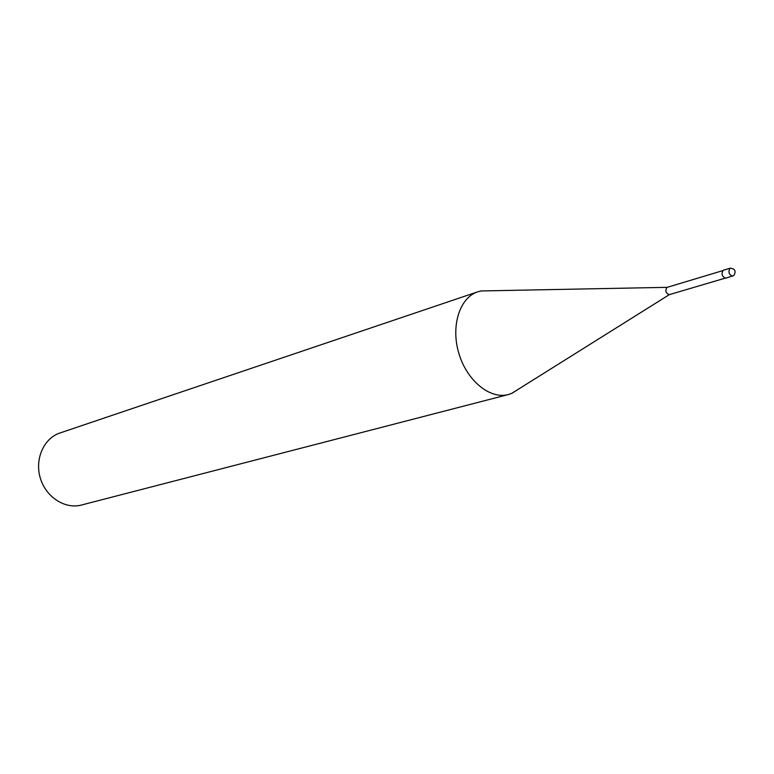 <?xml version="1.0" encoding="UTF-8"?>
<svg xmlns="http://www.w3.org/2000/svg" width="774" height="774" viewBox="0 0 774 774"><rect width="100%" height="100%" fill="white"/><g stroke="black" fill="none" stroke-linecap="round" stroke-linejoin="round"><path stroke-width="1.16" d="M508.325 394.556L81.425 505.035C65.103 509.437 45.976 497.198 40.354 478.245C34.52 459.359 43.634 438.529 59.656 433.092L477.374 291.953C459.485 297.99 450.613 326.464 458.934 353.631C467.022 380.866 490.126 399.558 508.325 394.556L511.962 393.308L518.948 388.848M489.739 290.792L481.07 290.956L477.722 291.837M667.053 287.367L666.936 287.415C664.982 290.782 665.746 293.201 669.229 294.671L669.346 294.642C665.795 293.317 664.992 290.908 666.936 287.415L722.626 270.677M725.789 278.176L725.654 278.224C721.978 276.579 721.155 273.938 723.158 270.31L723.409 270.232M730.492 268.143L730.037 268.239C728.044 271.877 728.876 274.528 732.543 276.192L732.678 276.144M669.326 294.652L511.604 393.453M667.149 287.338L481.07 290.956M669.229 294.671L724.88 278.243M723.284 270.261L730.163 268.201C735.068 268.675 736.297 271.113 733.849 275.496L725.654 278.224"/></g></svg>

